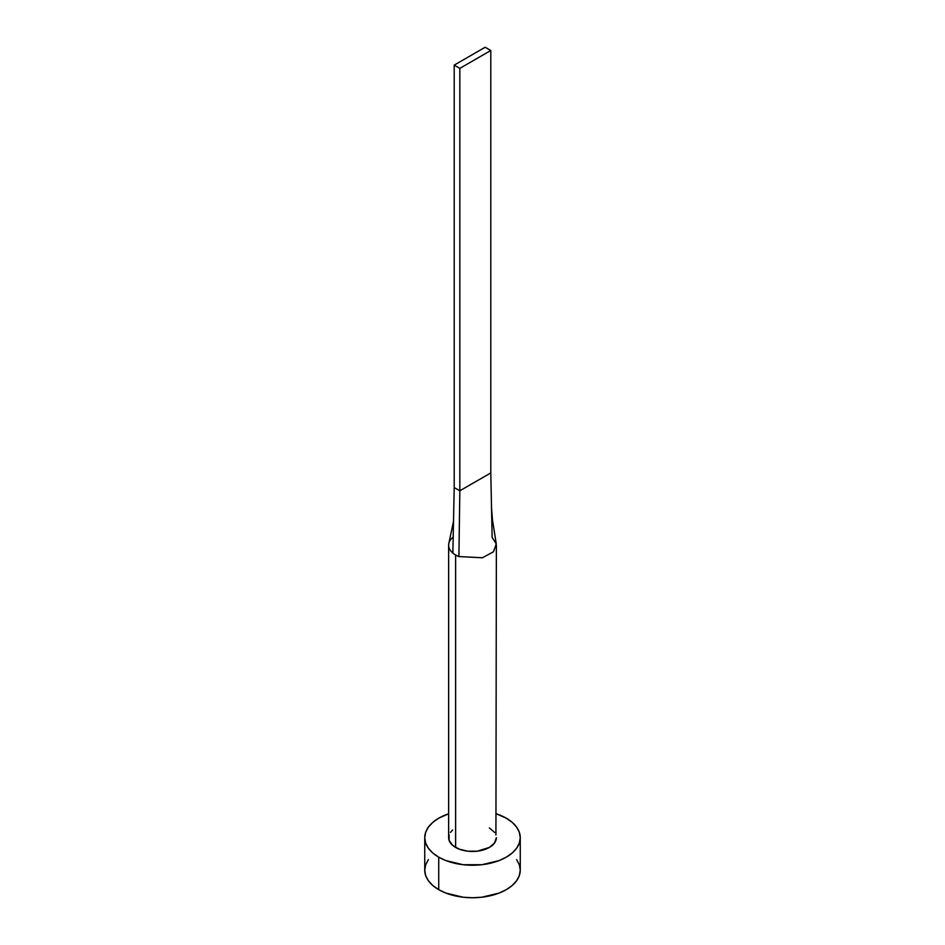 <?xml version="1.0" encoding="UTF-8"?>
<svg xmlns="http://www.w3.org/2000/svg" width="945" height="945" viewBox="0 0 945 945"><rect width="100%" height="100%" fill="white"/><g stroke="black" fill="none" stroke-linecap="round" stroke-linejoin="round"><path stroke-width="1.42" d="M448.899 543.151A23.873 13.785 0 0 0 452.868 553.073A23.873 13.785 0 0 0 455.62 554.975A23.873 13.785 180 0 1 452.868 553.073A23.873 13.785 180 0 1 448.627 545.23L448.627 837.683A23.873 13.785 0 0 0 455.62 847.429L455.62 554.975A23.873 13.785 0 0 0 458.904 556.57L482.47 557.751L493.562 551.726L496.255 543.8L492.499 520.01L491.518 507.985L490.798 472.925L492.132 537.386L496.267 543.918L493.479 551.809L482.363 557.786L458.904 556.57A23.873 13.785 180 0 1 455.62 554.975L455.62 847.429A23.873 13.785 0 0 0 481.643 850.417A23.873 13.785 0 0 0 496.373 837.683L494.566 842.964L489.38 847.429L477.154 851.209L467.846 851.209L459.235 849.142L452.643 845.338L449.076 840.377L449.076 834.99M428.38 859.631L425.663 864.793L424.742 870.18A47.758 27.57 0 0 0 438.728 889.67L438.728 857.174L445.969 860.611L463.18 864.722L481.82 864.722L499.031 860.611L506.272 857.174L512.214 853.004L516.62 848.232L519.337 843.058L520.258 837.683L519.337 832.309L516.62 827.135L512.214 822.363L506.272 818.181L496.373 813.81A47.758 27.57 180 0 1 506.272 818.181A47.758 27.57 180 0 1 520.258 837.683A47.758 27.57 180 0 1 490.774 863.151A47.758 27.57 180 0 1 438.728 857.174L438.728 889.67A47.758 27.57 0 0 0 490.774 895.647A47.758 27.57 0 0 0 520.258 870.18L519.337 864.793L516.62 859.631M438.728 857.174A47.758 27.57 180 0 1 424.742 837.683A47.758 27.57 180 0 1 448.627 813.81L438.728 818.181L432.786 822.363L428.38 827.135L425.663 832.309L424.742 837.683L425.663 843.058L428.38 848.232L432.786 853.004L438.728 857.174M450.434 832.403L452.643 830.029M489.38 827.938L494.566 832.403M495.924 834.99L496.373 545.23M424.742 837.683L424.742 870.18L425.663 875.554L428.38 880.728L432.786 885.5L438.728 889.67L445.969 893.108L463.18 897.218L472.5 897.75L481.82 897.218L499.031 893.108L506.272 889.67L512.214 885.5L516.62 880.728L519.337 875.554L520.258 870.18L520.258 837.683M448.627 545.23A23.873 13.785 180 0 1 453.198 537.114M452.868 553.073L454.202 487.549L452.868 553.073M458.904 556.57L459.837 490.798L454.202 487.549L454.202 65.122L454.202 487.549L459.837 490.798L458.904 556.57M490.798 472.925L459.837 490.798L459.837 68.371L490.798 50.498L490.798 472.925L459.837 490.798L459.837 68.371L490.798 50.498L485.163 47.25L454.202 65.122L459.837 68.371L454.202 65.122L485.163 47.25L490.798 50.498L490.798 472.925M453.553 521.108L448.851 543.351"/></g></svg>
